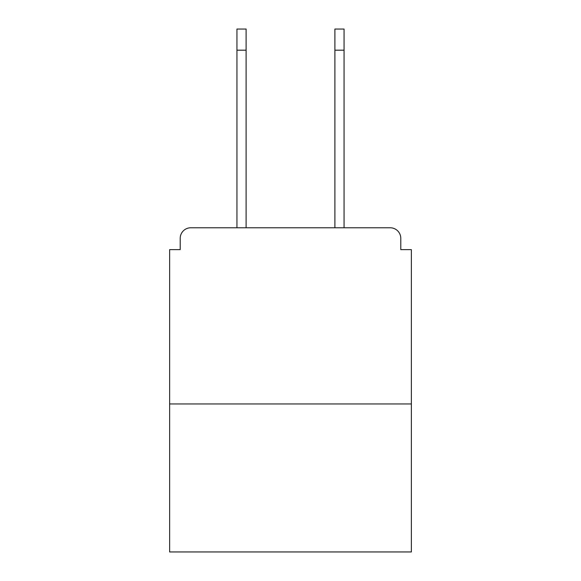 <?xml version="1.0" encoding="UTF-8"?>
<svg xmlns="http://www.w3.org/2000/svg" width="581" height="581" viewBox="0 0 581 581"><rect width="100%" height="100%" fill="white"/><g stroke="black" fill="none" stroke-linecap="round" stroke-linejoin="round"><path stroke-width="0.87" d="M400.788 249.627L400.788 238.348L400.788 249.627L411.363 249.627L411.363 551.95L169.637 551.95L169.637 249.627L180.212 249.627L180.212 238.348L180.212 249.627M411.363 403.962L169.637 403.962M400.788 238.348A10.574 10.574 0 0 0 390.214 227.781L190.786 227.781A10.574 10.574 0 0 0 180.212 238.348M390.214 227.781L344.061 227.781L344.061 50.191L334.896 50.191L334.896 29.05L344.061 29.05L344.061 50.191M236.939 50.191L236.939 29.05L246.104 29.05L246.104 50.191L236.939 50.191L236.939 227.781L190.786 227.781M246.104 227.781L246.104 50.191M334.896 227.781L334.896 50.191"/></g></svg>
